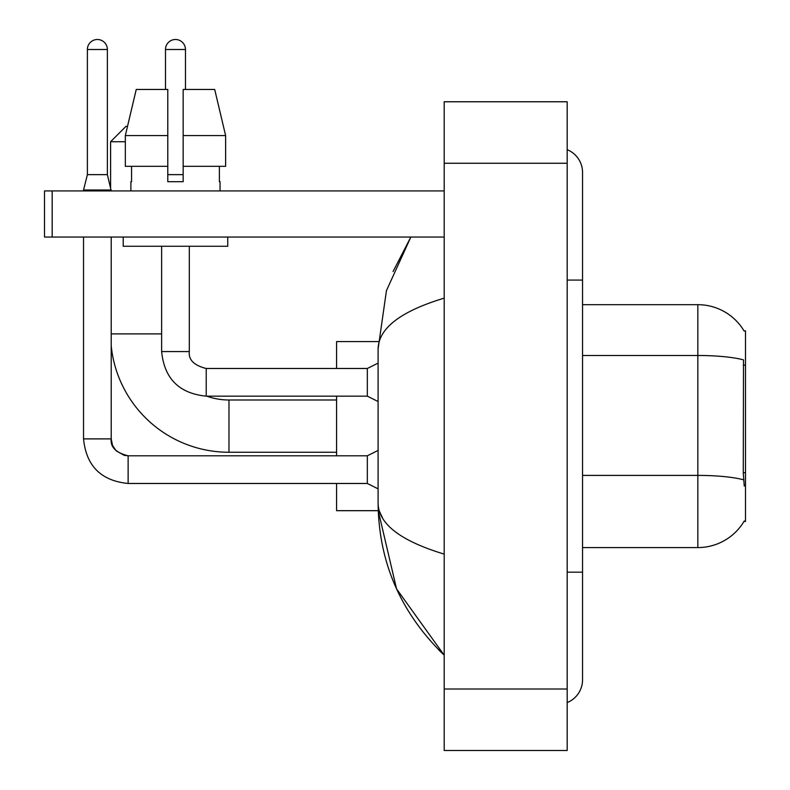 <?xml version="1.0" encoding="UTF-8"?>
<svg xmlns="http://www.w3.org/2000/svg" width="790" height="790" viewBox="0 0 790 790"><rect width="100%" height="100%" fill="white"/><g stroke="black" fill="none" stroke-linecap="round" stroke-linejoin="round"><path stroke-width="1.19" d="M582.546 547.579L697.846 547.579A53.809 53.809 0 0 0 744.259 520.985L743.992 521.439L745.503 521.439L745.503 330.822L744.111 331.01A53.809 53.809 0 0 0 697.846 304.683A53.809 53.809 0 0 1 743.992 330.822A53.809 53.809 0 0 0 697.846 304.683L582.546 304.683M744.259 486.087L743.271 472.726L743.499 359.894A53.809 9.342 180 0 0 697.846 355.5L697.846 304.683A53.809 53.809 0 0 1 744.111 331.01M225.624 166.325L225.624 135.584L214.702 89.458L225.624 135.584L225.624 166.325L183.161 166.325L183.161 89.458L214.702 89.458L225.624 135.584L183.161 135.584M125.334 141.726L110.6 141.726L125.975 126.361L127.506 126.361L136.245 89.458L125.334 135.584L136.245 89.458L167.786 89.458L167.786 181.7L183.161 181.7L183.161 166.325M336.579 452.265L228.972 452.265A118.372 118.372 0 0 1 111.212 345.941M228.972 452.265L228.972 399.997A66.103 66.103 0 0 1 206.763 396.155M110.6 187.546L110.6 141.726M336.579 396.155L336.579 455.8M336.579 483.47L336.579 510.686L378.222 510.686L396.55 588.876L444.197 655.187C400.777 613.04 378.746 562.421 378.094 503.309C378.578 523.997 400.619 540.933 444.197 554.116M378.222 341.576L336.579 341.576L336.579 368.486M107.371 174.63L87.384 174.63L87.384 49.493A9.993 9.993 0 0 1 97.377 39.5A9.993 9.993 0 0 1 107.371 49.493L107.371 174.63L111.212 190.923M378.094 488.852L367.33 483.47L367.33 455.8L378.094 450.419M83.543 237.04L83.543 438.894L111.212 438.894L111.212 237.04M83.543 190.923L83.543 190.005L111.212 190.005M165.485 89.458L165.485 49.493A9.993 9.993 0 0 1 175.479 39.5A9.993 9.993 0 0 1 185.462 49.493L185.462 89.458M378.094 401.537L367.33 396.155L367.33 368.486L378.094 363.104M161.634 246.263L161.634 351.57L189.314 351.57L189.314 246.263M167.786 174.63L183.161 174.63M52.18 237.04L44.497 237.04L44.497 190.923L52.18 190.923L52.18 237.04L444.197 237.04M444.197 190.923L52.18 190.923M130.893 181.7L131.565 181.7L130.893 181.7L130.893 190.923M220.055 181.7L219.393 181.7L220.055 181.7L220.055 190.923M219.393 166.325L219.393 181.7M183.161 181.7L167.786 181.7M131.565 181.7L131.565 166.325M123.21 237.04L123.21 246.263L227.737 246.263L227.737 237.04M167.786 166.325L125.334 166.325L125.334 135.584L167.786 135.584M567.181 572.177L582.546 572.177L582.546 172.477A24.599 24.599 0 0 0 567.181 149.675A24.599 24.599 0 0 1 582.546 172.477A24.599 24.599 0 0 0 567.181 149.675M567.181 702.587A24.599 24.599 0 0 0 582.546 679.785A24.599 24.599 0 0 1 567.181 702.587A24.599 24.599 0 0 0 582.546 679.785A24.599 24.599 0 0 1 567.181 702.587M444.197 298.146C400.708 311.25 378.677 328.196 378.094 348.953L378.094 503.309M444.197 750.5L567.181 750.5L567.181 101.762L444.197 101.762L444.197 750.5M378.094 348.953L386.448 290.631L410.849 237.04L393.055 271.562M382.706 518.368L379.18 510.686M745.503 365.118L743.271 365.118M745.503 472.726L743.271 472.726M697.846 547.579L697.846 355.5L582.546 355.5M743.657 479.846A53.809 9.342 180 0 0 697.846 475.402L582.546 475.402M111.212 333.894L161.634 333.894M367.33 483.47L128.128 483.47C101.081 480.794 86.219 465.942 83.543 438.894C86.219 465.942 101.081 480.794 128.128 483.47C101.081 480.794 86.219 465.942 83.543 438.894C86.219 465.942 101.081 480.794 128.128 483.47C101.081 480.794 86.219 465.942 83.543 438.894C86.219 465.942 101.081 480.794 128.128 483.47C101.081 480.794 86.219 465.942 83.543 438.894C86.219 465.942 101.081 480.794 128.128 483.47C101.081 480.794 86.219 465.942 83.543 438.894C86.219 465.942 101.081 480.794 128.128 483.47L128.128 455.83M87.384 49.493L107.371 49.493M367.33 396.155L206.22 396.155C179.172 393.479 164.31 378.617 161.634 351.57C164.31 378.617 179.172 393.479 206.22 396.155C179.172 393.479 164.31 378.617 161.634 351.57C164.31 378.617 179.172 393.479 206.22 396.155L206.22 368.505C194.014 365.405 188.375 359.776 189.314 351.57C188.375 359.776 194.014 365.405 206.22 368.486C194.014 365.405 188.375 359.776 189.314 351.57C188.375 359.776 194.014 365.405 206.22 368.486C194.014 365.405 188.375 359.776 189.314 351.57C188.375 359.776 194.014 365.405 206.22 368.486C194.014 365.405 188.375 359.776 189.314 351.57C188.375 359.776 194.014 365.405 206.22 368.486C194.014 365.405 188.375 359.776 189.314 351.57C188.375 359.776 194.014 365.405 206.22 368.486L367.33 368.486M165.485 49.493L185.462 49.493M567.181 280.085L582.546 280.085M444.197 689.008L567.181 689.008M444.197 163.254L567.181 163.254M336.579 399.997L228.972 399.997M111.212 438.894C110.284 447.091 115.923 452.729 128.128 455.8C115.923 452.729 110.284 447.091 111.212 438.894L112.555 445.491L116.169 450.843L124.168 455.326L128.128 455.8L367.33 455.8M87.384 174.63L83.543 190.005M161.634 351.57C164.31 378.617 179.172 393.479 206.22 396.155M582.546 572.177L582.546 679.785M444.197 655.187L438.845 650.022"/></g></svg>
